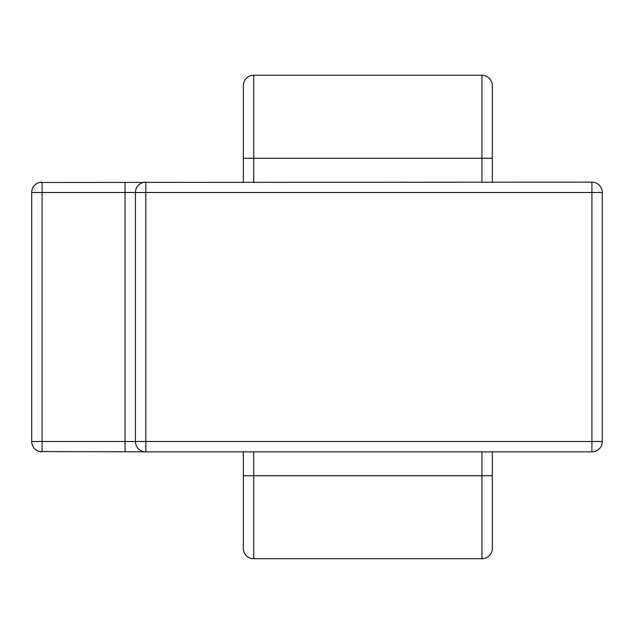 <?xml version="1.0" encoding="UTF-8"?>
<svg xmlns="http://www.w3.org/2000/svg" width="634" height="634" viewBox="0 0 634 634"><rect width="100%" height="100%" fill="white"/><g stroke="black" fill="none" stroke-linecap="round" stroke-linejoin="round"><path stroke-width="0.95" d="M39.451 182.465L591.926 182.132L591.926 192.506L602.3 192.506A10.374 10.374 0 0 0 591.926 182.132M591.926 451.868A10.374 10.374 0 0 0 602.3 441.494L591.926 441.494L591.926 451.868L145.82 451.868L145.82 182.132A10.374 10.374 0 0 0 135.446 192.506L591.926 192.506L591.926 441.494L135.446 441.494L135.446 192.506A10.374 10.374 0 0 1 145.82 182.132A10.374 10.374 0 0 0 135.446 192.506L125.072 192.506L125.072 182.132M602.3 441.494L602.3 192.506M39.451 451.535L145.82 451.868A10.374 10.374 0 0 1 135.446 441.494A10.374 10.374 0 0 0 145.82 451.868A10.374 10.374 0 0 1 135.446 441.494L125.072 441.494L125.072 192.506L42.074 192.506L42.074 182.132A10.374 10.374 0 0 0 31.7 192.506L42.074 192.506L42.074 441.494L31.7 441.494L31.7 192.506M31.914 190.406L32.572 188.338M33.689 186.404L34.498 185.421M35.227 184.716L37.152 183.377M38.119 182.917L38.967 182.608M31.914 443.594L32.572 445.662M33.689 447.596L34.498 448.579M35.227 449.284L37.152 450.623M38.119 451.083L38.967 451.392M31.7 441.494A10.374 10.374 0 0 0 42.074 451.868L42.074 441.494L125.072 441.494L125.072 451.868M481.959 558.728L481.959 475.73L253.719 475.73L253.719 558.728L481.959 558.728A10.374 10.374 0 0 0 492.333 548.355L492.333 451.868M492.333 182.132L492.333 85.645A10.374 10.374 0 0 0 481.959 75.272A10.374 10.374 0 0 1 492.333 85.645M243.337 182.132L243.337 85.645A10.374 10.374 0 0 1 253.719 75.272L481.959 75.272L481.959 158.27L492.333 158.27M243.337 451.868L243.337 548.355A10.374 10.374 0 0 0 253.719 558.728A10.374 10.374 0 0 1 243.337 548.355M492.333 475.73L481.959 475.73L481.959 451.868M253.719 451.868L253.719 475.73L243.337 475.73M253.719 182.132L253.719 158.27L481.959 158.27L481.959 182.132M243.337 85.645A10.374 10.374 0 0 1 253.719 75.272L253.719 158.27L243.337 158.27"/></g></svg>
